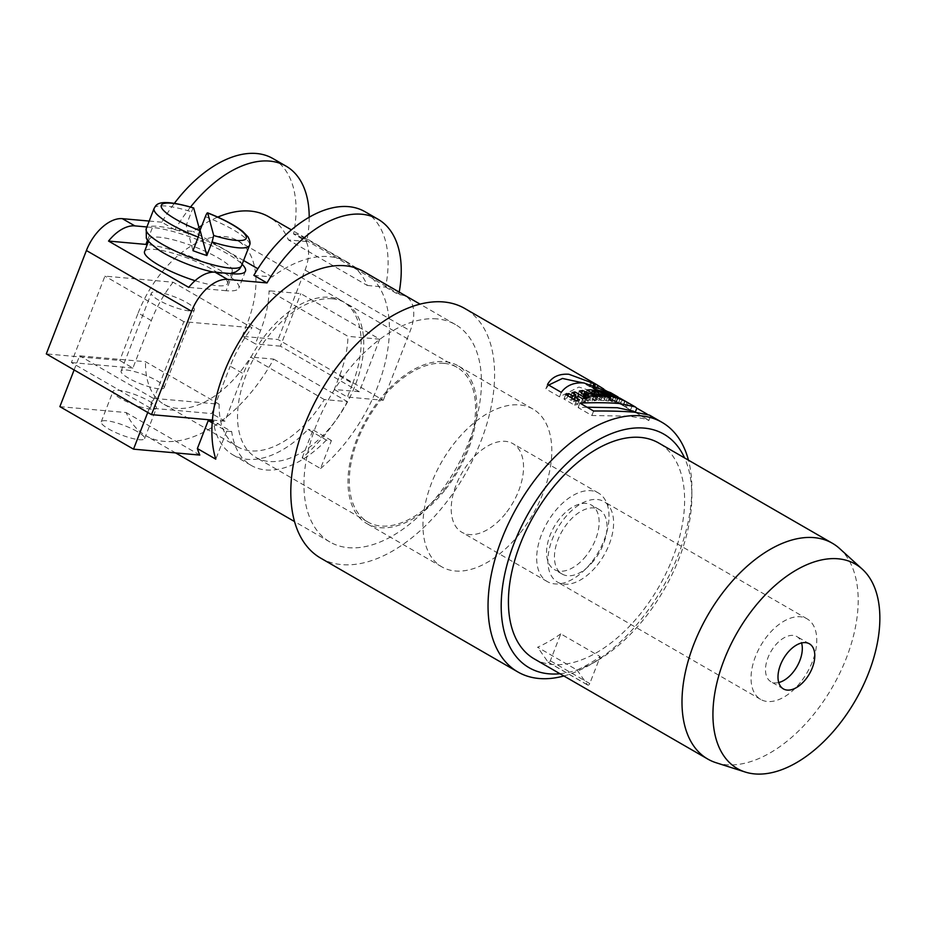 <?xml version="1.0" encoding="UTF-8"?>
<svg xmlns="http://www.w3.org/2000/svg" width="926" height="926" viewBox="0 0 926 926"><rect width="100%" height="100%" fill="white"/><g stroke="black" fill="none" stroke-linecap="round" stroke-linejoin="round"><path stroke-width="0.69" stroke-dasharray="4.63 3.47" d="M560.762 633.859A144.12 83.213 -60 0 1 537.601 647.228L577.048 670.007A144.12 83.213 120 0 0 600.222 656.627L560.762 633.859L550.322 660.782A1.864 1.076 -60 0 1 548.25 662.287A1.864 1.076 -60 0 1 548.042 662.09L537.601 647.228M577.048 670.007L587.489 684.87A1.864 1.076 120 0 0 587.697 685.066A1.864 1.076 120 0 0 589.769 683.55L600.222 656.627M593.855 383.075L594.7 383.561A144.12 83.213 -60 0 1 595.048 383.792L594.214 383.306A144.12 83.213 120 0 0 593.855 383.075L592.142 387.508A139.479 80.527 -60 0 1 592.49 387.739L593.323 388.225A139.479 80.527 120 0 0 592.976 387.994L592.142 387.508M594.7 383.561L592.976 387.994M594.087 388.723L592.027 387.485A139.479 80.527 120 0 0 591.066 386.848L594.006 388.538A139.479 80.527 -60 0 1 594.527 388.885L593.473 388.272A139.479 80.527 -60 0 1 593.855 388.538L595.175 389.325A139.479 80.527 -60 0 1 595.742 389.73L594.087 388.723L595.812 384.278L597.467 385.274A144.12 83.213 120 0 0 596.9 384.88L595.175 389.325M595.742 389.73L597.467 385.274M596.9 384.88L595.58 384.105L593.855 388.538M593.473 388.272L595.187 383.85L596.24 384.452L594.527 388.885M596.24 384.452A144.12 83.213 120 0 0 595.719 384.116L594.006 388.538M595.719 384.116L592.779 382.426L591.066 386.848M592.779 382.426A144.12 83.213 -60 0 1 593.751 383.051L592.027 387.485M593.751 383.051L595.812 384.278M596.83 385.019L592.096 382.021L596.83 385.019M595.094 389.487L590.36 386.42L595.094 389.487M595.626 389.892L589.434 385.864L595.626 389.892M591.147 381.454L595.244 383.815M573.993 399.361A139.479 80.527 120 0 0 570.948 400.275L567.025 398.006A139.479 80.527 120 0 0 563.957 399.048L574.722 405.264A139.479 80.527 -60 0 1 577.778 404.222L573.541 401.78A139.479 80.527 -60 0 1 576.805 400.796L581.042 403.25A139.479 80.527 -60 0 1 584.005 402.474L575.243 397.416M574.988 397.277L573.24 396.27A139.479 80.527 120 0 0 570.277 397.034L574.201 399.303M581.042 403.25L582.743 398.851M576.805 400.796L578.507 396.409M573.541 401.78L574.398 399.592M577.778 404.222L579.502 399.789M574.722 405.264L576.458 400.784M565.693 394.569L563.957 399.048M567.025 398.006L567.87 395.83M570.948 400.275L571.793 398.087M570.277 397.034L571.99 392.636M573.24 396.27L574.166 393.897M584.005 402.474L585.695 398.122M586.239 393.562L584.572 397.867L586.818 398.782A139.479 80.527 120 0 0 585.024 399.071L583.033 397.347L583.866 395.182M583.415 397.671L584.248 395.529M583.808 397.995L584.63 395.888M585.024 399.071L585.822 397.022M586.818 398.782L587.2 397.786M583.033 397.347L584.572 397.867M583.901 397.59L585.568 393.284M583.264 397.312L584.931 393.018M582.639 397.046L583.507 394.835M587.35 397.428L580.938 394.823A139.479 80.527 120 0 0 577.708 395.333L585.047 402.231A139.479 80.527 -60 0 1 587.917 401.641L586.679 400.53A139.479 80.527 -60 0 1 589.839 400.032L592.119 400.981A139.479 80.527 -60 0 1 595.152 400.657L587.813 397.613M592.119 400.981L593.786 396.698M589.839 400.032L591.506 395.749M586.679 400.53L587.79 397.671M587.917 401.641L589.584 397.323M585.047 402.231L586.737 397.891M579.375 391.015L577.708 395.333M580.938 394.823L581.621 393.087M595.152 400.657L596.807 396.397M590.452 395.622C593.531 396.108 594.295 396.548 592.767 396.965L590.452 395.622L591.575 392.751M593.786 396.803L592.767 396.965L593.89 394.082M598.312 394.58L597.05 397.833C596.136 395.286 589.943 393.319 585.359 394.372L596.124 400.588A139.479 80.527 -60 0 1 598.833 400.46L594.909 398.192A139.479 80.527 -60 0 1 595.036 398.192L600.754 400.437A139.479 80.527 -60 0 1 603.937 400.541L597.05 397.833L598.925 393.4M600.754 400.437L602.398 396.189M595.036 398.192L596.68 393.944M594.909 398.192L596.031 395.321M598.833 400.46L600.476 396.212M596.124 400.588L597.768 396.328M587.015 390.112L585.359 394.372M603.937 400.541L605.581 396.305M601.055 395.367L611.82 401.571A139.479 80.527 -60 0 1 614.251 402.15L603.497 395.934A139.479 80.527 120 0 0 601.055 395.367L602.71 391.119M611.82 401.571L613.463 397.323M603.497 395.934L604.875 392.369M614.251 402.15L615.906 397.891M620.501 404.234A139.479 80.527 -60 0 1 623.372 405.53L612.618 399.314A139.479 80.527 120 0 0 610.535 398.354L616.531 401.815L608.313 397.462A139.479 80.527 120 0 0 605.303 396.444L616.056 402.648A139.479 80.527 -60 0 1 618.325 403.4L612.468 400.02L620.501 404.234L622.179 399.928M613.95 396.212L612.468 400.02M618.325 403.4L619.992 399.106M616.056 402.648L617.711 398.388M605.303 396.444L606.958 392.173M609.748 393.781L608.313 397.462M618.093 397.775L616.531 401.815M612.202 394.036L610.535 398.354M612.618 399.314L614.216 395.194M623.372 405.53L625.062 401.19M630.525 409.998L625.131 406.884A139.479 80.527 120 0 0 623.059 405.38L626.416 407.313C619.344 402.96 618.279 402.44 623.21 405.75L616.195 401.271L630.525 409.998L632.273 405.519L628.21 402.833M619.783 403.377L623.21 405.75L624.946 401.282L621.462 398.956L619.726 403.354M620.489 404.187L622.226 399.708L624.946 401.282M626.543 401.896L624.784 400.946A144.12 83.213 -60 0 1 626.879 402.405L632.273 405.519M626.416 407.313L628.129 402.879M623.059 405.38L624.784 400.946M625.131 406.884L626.879 402.405M619.749 398.041L622.226 399.708M548.655 385.066L545.808 388.908L559.535 396.837L578.935 387.056L607.873 396.467L616.473 401.919L583.067 382.889M561.272 392.346L559.535 396.837M547.544 384.417L545.808 388.908M603.752 389.024L618.221 397.439L610.547 392.636M602.745 393.99L604.481 389.51M616.473 401.919L618.221 397.439M437.084 318.903A125.531 72.471 120 0 0 322.283 411.549A125.531 72.471 120 0 0 329.934 541.999A125.531 72.471 120 0 0 455.465 469.517A125.531 72.471 120 0 0 455.465 324.575A125.531 72.471 120 0 0 437.084 318.903M320.639 558.1A144.12 83.213 120 0 0 464.759 474.888A144.12 83.213 120 0 0 464.759 308.474M147.755 412.464L153.241 398.319L219.138 404.199A89.266 51.532 120 0 0 237.612 446.818A89.266 51.532 120 0 0 324.308 399.569L347.331 401.629A125.531 72.471 -60 0 1 302.154 457.907L320.558 468.533L331.427 440.533L326.38 440.081L307.976 429.456A98.561 56.903 -60 0 1 232.958 454.874A98.561 56.903 -60 0 1 213.281 420.994L212.332 420.913M331.427 440.533L313.011 429.895L307.976 429.456M326.38 440.081A98.561 56.903 -60 0 1 251.374 465.5A98.561 56.903 -60 0 1 231.697 431.62L213.281 420.994M231.697 431.62L226.65 431.169L212.193 422.823M226.65 431.169L215.793 459.169M148.959 401.004A23.243 4.908 -158.8 0 1 156.39 408.146A23.243 4.908 -158.8 0 1 132.95 404.315A23.243 4.908 -158.8 0 1 113.053 391.328A23.243 4.908 -158.8 0 1 126.503 391.848A23.243 4.908 -158.8 0 1 148.959 401.004M137.129 431.504A23.243 4.908 21.2 0 0 114.674 422.349A23.243 4.908 21.2 0 0 101.212 421.828A23.243 4.908 21.2 0 0 121.109 434.815A23.243 4.908 21.2 0 0 144.56 438.646A23.243 4.908 21.2 0 0 137.129 431.504M334.274 389.476L347.424 397.057L383.295 400.264L278.101 339.529L242.23 336.323L255.379 343.916L260.634 330.362A89.266 51.532 120 0 0 269.072 290.787L347.968 336.346A89.266 51.532 -60 0 1 339.529 375.91L334.274 389.476L359.334 391.71L379.706 339.182L300.811 293.623L269.072 290.787M339.529 375.91L352.69 383.503L347.424 397.057M198.963 227.356A125.531 72.471 120 0 0 193.221 231.419L174.968 229.787A111.583 64.415 -60 0 1 190.571 207.007M309.203 217.228A111.583 64.415 -60 0 1 306.68 241.547L288.426 239.915A125.531 72.471 120 0 0 268.737 216.765M217.76 217.089A125.531 72.471 120 0 0 201.949 225.423M253.863 275.335L272.117 276.967A125.531 72.471 -60 0 1 347.632 262.324A125.531 72.471 -60 0 1 367.321 285.474L288.426 239.915M272.117 276.967L257.891 268.748M243.596 260.507L193.221 231.419M367.321 285.474L385.575 287.106A111.583 64.415 120 0 0 364.994 211.707M385.575 287.106L398.724 294.688A111.583 64.415 120 0 0 399.21 292.095M193.812 208.13C193.418 207.621 192.643 208.848 191.462 211.799L186.195 225.354L192.978 250.657M186.195 225.354A51.138 10.811 -158.8 0 1 199.692 230.076M159.966 250.784A44.471 9.399 -158.8 0 1 149.283 239.278A44.471 9.399 -158.8 0 1 175.014 240.274A44.471 9.399 -158.8 0 1 217.969 257.798A44.471 9.399 -158.8 0 1 232.194 271.445A44.471 9.399 -158.8 0 1 216.545 272.742A44.471 9.399 -158.8 0 1 213.408 272.128M195.062 280.694A44.471 9.399 21.2 0 0 227.46 283.645A44.471 9.399 21.2 0 0 213.235 269.987A44.471 9.399 21.2 0 0 170.28 252.462A44.471 9.399 21.2 0 0 144.549 251.467M146.91 226.963L152.477 227.46A56.718 11.98 -158.8 0 1 242.137 264.28M232.692 273.76L226.118 290.706A56.718 11.98 21.2 0 0 238.885 288.067A56.718 11.98 21.2 0 0 207.482 263.748A56.718 11.98 21.2 0 0 147.246 244.533M226.118 290.706L188.742 287.373M174.968 229.787L161.819 222.194A111.583 64.415 -60 0 1 174.424 203.269M149.19 221.059L161.819 222.194M272.939 158.554A111.583 64.415 -60 0 1 293.53 233.954L306.68 241.547M293.53 233.954L295.429 234.128A37.19 21.472 -60 0 1 300.881 235.806A37.19 21.472 -60 0 1 305.059 270.056L278.101 339.529M383.295 400.264L410.253 330.79A37.19 21.472 120 0 0 406.074 296.54A37.19 21.472 120 0 0 400.622 294.862L398.724 294.688M212.401 420.068L224.949 421.191L243.364 373.745L230.215 366.152A89.266 51.532 -60 0 1 252.011 327.769L173.116 282.222L104.939 276.133L71.406 362.552L150.301 408.1L211.799 413.598L230.215 366.152M352.69 383.503A89.266 51.532 120 0 0 342.655 301.32A89.266 51.532 120 0 0 243.364 373.745M224.949 421.191L211.799 413.598M150.301 408.1L183.834 321.681L252.011 327.769M173.116 282.222A89.266 51.532 120 0 0 151.308 320.593L132.904 368.05L119.755 360.457L46.3 353.894M132.904 368.05L71.406 362.552M183.834 321.681L104.939 276.133M151.308 320.593L138.159 313L119.755 360.457M379.706 339.182L347.968 336.346M359.334 391.71L280.428 346.162L300.811 293.623M280.428 346.162L255.379 343.916M242.23 336.323L247.485 322.769L260.634 330.362M138.159 313A89.266 51.532 -60 0 1 237.461 240.586A89.266 51.532 -60 0 1 247.485 322.769M186.994 302.709A23.081 4.873 -158.8 0 1 194.379 309.793A23.081 4.873 -158.8 0 1 171.09 305.997A23.081 4.873 -158.8 0 1 151.343 293.102A23.081 4.873 -158.8 0 1 164.701 293.611A23.081 4.873 -158.8 0 1 186.994 302.709M156.749 380.655A23.081 4.873 -158.8 0 1 164.133 387.751A23.081 4.873 -158.8 0 1 140.845 383.943A23.081 4.873 -158.8 0 1 121.098 371.048A23.081 4.873 -158.8 0 1 134.455 371.569A23.081 4.873 -158.8 0 1 156.749 380.655M219.138 404.199L145.509 361.684L79.601 355.804L74.115 369.949M324.308 399.569L250.668 357.054A89.266 51.532 -60 0 1 163.971 404.303A89.266 51.532 -60 0 1 145.509 361.684M153.241 398.319L79.601 355.804M59.877 406.641L126.156 412.556A125.531 72.471 120 0 0 145.845 435.706A125.531 72.471 120 0 0 273.691 359.114L250.668 357.054M199.796 455.071L126.156 412.556M273.691 359.114L347.331 401.629M302.154 457.907L313.011 429.895M320.558 468.533A125.531 72.471 120 0 0 385.968 359.172A125.531 72.471 120 0 0 363.42 271.434M332.214 298.797A89.266 51.532 -60 0 1 345.282 302.837A89.266 51.532 -60 0 1 345.282 405.912A89.266 51.532 -60 0 1 256.016 457.444A89.266 51.532 -60 0 1 250.576 364.682A89.266 51.532 -60 0 1 332.214 298.797M443.982 363.328A89.266 51.532 120 0 0 362.344 429.213A89.266 51.532 120 0 0 367.796 521.975A89.266 51.532 120 0 0 457.062 470.443A89.266 51.532 120 0 0 457.062 367.367A89.266 51.532 120 0 0 443.982 363.328M444.642 490.502A91.118 52.608 -60 0 1 366.87 523.584A91.118 52.608 -60 0 1 366.858 418.367A91.118 52.608 -60 0 1 457.988 365.758A91.118 52.608 -60 0 1 444.642 490.502M519.59 533.781A91.118 52.608 -60 0 1 441.818 566.862A91.118 52.608 -60 0 1 441.818 461.646A91.118 52.608 -60 0 1 532.936 409.037A91.118 52.608 -60 0 1 519.59 533.781M505.457 513.675A51.138 29.528 -60 0 1 461.808 532.242A51.138 29.528 -60 0 1 461.808 473.186A51.138 29.528 -60 0 1 512.946 443.658A51.138 29.528 -60 0 1 505.457 513.675M590.927 563.02A51.138 29.528 -60 0 1 547.278 581.586A51.138 29.528 -60 0 1 547.278 522.53A51.138 29.528 -60 0 1 598.428 493.002A51.138 29.528 -60 0 1 590.927 563.02M585.996 556.005A37.19 21.472 -60 0 1 554.257 569.502A37.19 21.472 -60 0 1 554.257 526.558A37.19 21.472 -60 0 1 591.448 505.087A37.19 21.472 -60 0 1 585.996 556.005M593.89 560.554A37.19 21.472 -60 0 1 562.14 574.062A37.19 21.472 -60 0 1 562.14 531.107A37.19 21.472 -60 0 1 599.342 509.636A37.19 21.472 -60 0 1 593.89 560.554M597.177 565.23A46.497 26.842 120 0 0 603.983 501.591A46.497 26.842 120 0 0 557.498 528.433A46.497 26.842 120 0 0 557.498 582.107A46.497 26.842 120 0 0 597.177 565.23M800.342 682.531A46.497 26.842 -60 0 1 760.663 699.408A46.497 26.842 -60 0 1 760.663 645.723A46.497 26.842 -60 0 1 807.148 618.881A46.497 26.842 -60 0 1 800.342 682.531M778.731 682.531A26.032 15.036 -60 0 1 770.883 681.686A26.032 15.036 -60 0 1 770.883 651.626A26.032 15.036 -60 0 1 796.927 636.602A26.032 15.036 -60 0 1 801.569 642.968M716.053 762.723A124.593 71.939 120 0 0 832.393 687.138A124.593 71.939 120 0 0 839.674 548.597M534.221 658.861A124.593 71.939 120 0 0 658.814 586.934A124.593 71.939 120 0 0 658.814 443.056M559.975 673.734A134.826 77.842 120 0 0 596.518 661.048A134.826 77.842 120 0 0 691.861 495.919A134.826 77.842 120 0 0 684.58 457.93M563.865 675.98A144.12 83.213 120 0 0 589.943 664.845A144.12 83.213 120 0 0 691.861 488.326A144.12 83.213 120 0 0 688.458 460.176M587.026 407.22L578.137 407.579L591.876 415.508L629.24 416.168L647.494 419.339L648.813 420.589L633.245 411.109M648.813 420.589L650.55 416.11L649.415 415.079M647.228 414.188L650.55 416.11M593.612 411.017L591.876 415.508M578.137 407.579L579.884 403.088M597.86 395.969L606.067 400.703A139.479 80.527 -60 0 1 608.613 401.016L600.395 396.27A139.479 80.527 -60 0 1 602.363 396.594L599.817 395.124A139.479 80.527 120 0 0 593.288 394.337L595.835 395.807A139.479 80.527 -60 0 1 597.86 395.969L599.504 391.733M606.067 400.703L607.711 396.467M595.835 395.807L597.478 391.571M594.932 390.101L593.288 394.337M599.817 395.124L600.835 392.497M602.363 396.594L604.007 392.346M600.395 396.27L601.68 392.983M608.613 401.016L610.257 396.768M589.769 683.55L550.322 660.782M548.042 662.09L587.489 684.87M594.214 383.306L592.49 387.739M593.323 388.225L595.048 383.792M154.11 208.385A51.138 10.811 -158.8 0 1 191.462 211.799M205.34 216.672A51.138 10.811 -158.8 0 1 233.109 229.683A51.138 10.811 -158.8 0 1 249.464 245.39M241.57 265.716A51.138 10.811 21.2 0 0 225.215 250.02A51.138 10.811 21.2 0 0 175.813 229.868A51.138 10.811 21.2 0 0 146.215 228.722M147.651 239.903L152.477 227.46M400.622 294.862L295.429 234.128M305.059 270.056L410.253 330.79M548.25 662.287L587.697 685.066M595.187 383.769L593.462 388.202M595.881 384.221L594.156 388.665M592.027 381.987L590.313 386.408M598.115 385.656L596.39 390.124M597.328 390.703L599.053 386.235M589.376 385.841L591.089 381.431M594.7 394.545L593.774 396.941M617.897 396.895L616.195 401.271L625.525 406.653M593.612 388.237L607.873 396.467M232.958 454.874L251.374 465.5M144.56 438.646L156.39 408.146M101.212 421.828L113.053 391.328M347.632 262.324L291.401 229.856M230.25 273.552L216.545 272.742M227.46 283.645L231.338 273.645M231.454 273.367L232.194 271.445M148.542 241.188L149.283 239.278M245.459 271.121L238.885 288.067M406.074 296.54L300.881 235.806M237.461 240.586L342.655 301.32M164.133 387.751L194.379 309.793M121.098 371.048L151.343 293.102M163.971 404.303L237.612 446.818M455.465 324.575L420.057 304.133M329.934 541.999L294.526 521.558M175.651 452.918L145.845 435.706M457.062 367.367L345.282 302.837M367.796 521.975L256.016 457.444M532.936 409.037L457.988 365.758M441.818 566.862L366.87 523.584M598.428 493.002L512.946 443.658M547.278 581.586L461.808 532.242M599.342 509.636L591.448 505.087M562.14 574.062L554.257 569.502M807.148 618.881L603.983 501.591M760.663 699.408L557.498 582.107M809.417 643.813L796.927 636.602M783.384 688.909L770.883 681.686M691.861 495.919L691.861 488.326M596.518 661.048L589.943 664.845M635.271 412.278L647.494 419.339M623.603 400.171L622.411 399.488"/><path stroke-width="1.39" d="M595.244 383.815L591.147 381.454M571.793 398.087L572.662 395.842A144.12 83.213 -60 0 1 575.914 394.904L574.201 399.303A139.479 80.527 120 0 0 573.993 399.361M574.166 393.897L574.93 391.906L585.695 398.122A144.12 83.213 120 0 0 582.743 398.851L578.507 396.409A144.12 83.213 120 0 0 575.266 397.347L579.502 399.789A144.12 83.213 120 0 0 576.458 400.784L565.693 394.569A144.12 83.213 -60 0 1 568.738 393.573L572.662 395.842M574.398 399.592L575.266 397.347M567.87 395.83L568.738 393.573M575.914 394.904L571.99 392.636A144.12 83.213 -60 0 1 574.93 391.906M583.866 395.182L584.7 393.052L586.69 394.765A144.12 83.213 -60 0 1 588.485 394.499L584.7 393.052M584.248 395.529L585.082 393.365M584.63 395.888L585.475 393.689M585.822 397.022L586.69 394.765M587.2 397.786L588.485 394.499M583.507 394.835L584.318 392.751M593.786 396.698L591.506 395.749A144.12 83.213 120 0 0 588.346 396.224L589.584 397.323A144.12 83.213 120 0 0 586.737 397.891L579.375 391.015A144.12 83.213 -60 0 1 582.604 390.529L596.807 396.397A144.12 83.213 120 0 0 593.786 396.698M587.79 397.671L588.346 396.224M581.621 393.087L582.604 390.529M593.89 394.082L594.423 392.705C595.742 392.173 594.978 391.733 592.108 391.374L595.418 392.485M591.575 392.751L592.108 391.374M602.398 396.189L596.68 393.944A144.12 83.213 120 0 0 596.564 393.944L600.476 396.212A144.12 83.213 120 0 0 597.768 396.328L587.015 390.112C591.575 389.001 598.011 391.212 598.694 393.596L605.581 396.305A144.12 83.213 120 0 0 602.398 396.189M596.031 395.321L596.564 393.944M598.914 393.446L598.312 394.58M613.463 397.323L602.71 391.119A144.12 83.213 -60 0 1 605.141 391.675L615.906 397.891A144.12 83.213 120 0 0 613.463 397.323M604.875 392.369L605.141 391.675M614.216 395.194L625.062 401.19A144.12 83.213 120 0 0 622.179 399.928L613.95 396.212M614.135 395.726L619.992 399.106A144.12 83.213 120 0 0 617.711 398.388L606.958 392.173A144.12 83.213 -60 0 1 609.979 393.168L609.748 393.781M609.979 393.168L618.093 397.775M618.198 397.497L612.202 394.036A144.12 83.213 -60 0 1 614.297 394.974M621.415 399.002L626.543 401.896M688.458 460.176A144.12 83.213 120 0 0 662.009 422.349L649.415 415.079L634.646 412.22C624.205 411.294 610.523 410.889 593.612 411.017L579.884 403.088C596.066 402.486 609.32 402.636 619.621 403.551L635.224 406.884L619.749 398.041M583.067 382.889L562.441 378.456L548.655 385.066M618.07 396.976L610.547 392.636L583.947 382.959C573.993 382.264 566.434 385.401 561.272 392.346L547.544 384.417C551.815 376.998 558.934 373.606 568.9 374.266L596.344 384.44L603.752 389.024M596.344 384.44L464.759 308.474A144.12 83.213 120 0 0 443.658 301.957A144.12 83.213 120 0 0 311.854 408.331A144.12 83.213 120 0 0 320.639 558.1L517.889 671.975A144.12 83.213 120 0 0 563.865 675.98M212.332 420.913L208.246 420.543L197.377 448.543A125.531 72.471 120 0 0 199.796 455.071L133.518 449.156L147.755 412.464M212.193 422.823L208.246 420.543M420.057 304.133L363.42 271.434A125.531 72.471 120 0 0 345.028 265.762A125.531 72.471 120 0 0 245.378 331.867A125.531 72.471 120 0 0 215.793 459.169L197.377 448.543M291.401 229.856L268.737 216.765A125.531 72.471 120 0 0 217.76 217.089M201.949 225.423A125.531 72.471 120 0 0 198.963 227.356M190.571 207.007A111.583 64.415 -60 0 1 286.088 166.148A111.583 64.415 -60 0 1 309.203 217.228M257.891 268.748L243.596 260.507M399.21 292.095A111.583 64.415 120 0 0 378.144 219.288L364.994 211.707A111.583 64.415 120 0 0 253.863 275.335L267.012 282.928L227.53 279.397A37.19 21.472 120 0 0 191.601 311.263L151.494 414.628L46.3 353.894L86.407 250.518A37.19 21.472 -60 0 1 122.336 218.663L149.19 221.059M378.144 219.288A111.583 64.415 120 0 0 267.012 282.928M199.831 230.609L193.673 207.945C155.661 196.879 156.112 205.942 154.11 208.385A51.138 10.811 -158.8 0 0 198.233 237.102L199.831 230.609A45.559 9.63 21.2 0 1 161.251 206.892A45.559 9.63 21.2 0 1 193.812 208.13M206.857 255.53L200.074 230.227L205.34 216.672C206.579 213.628 207.366 212.401 207.69 213.003L213.709 235.47L212.112 241.975L206.857 255.53A51.138 10.811 -158.8 0 1 192.978 250.657L198.233 237.102M154.11 208.385L146.215 228.722A51.138 10.811 21.2 0 0 189.992 257.301A51.138 10.811 21.2 0 0 241.57 265.716L249.464 245.39C250.587 243.596 250.101 240.748 248.006 236.848L242.67 231.361C234.533 225.018 222.83 218.837 207.563 212.818L207.69 213.003A45.559 9.63 21.2 0 1 231.662 224.3A45.559 9.63 21.2 0 1 245.17 239.487A45.559 9.63 21.2 0 1 213.709 235.47M213.408 272.128A44.471 9.399 -158.8 0 1 159.966 250.784C150.336 243.804 145.799 239.313 146.331 237.322L146.215 228.722M148.542 241.188L144.549 251.467A44.471 9.399 21.2 0 0 195.062 280.694M242.137 264.28A56.718 11.98 -158.8 0 1 245.459 271.121A56.718 11.98 -158.8 0 1 232.692 273.76L215.04 272.186A37.19 21.472 120 0 0 188.742 287.373L108.527 241.061L145.903 244.406L147.651 239.903M108.527 241.061A37.19 21.472 -60 0 1 134.826 225.875L146.91 226.963M147.246 244.533A56.718 11.98 21.2 0 0 145.903 244.406M174.424 203.269A111.583 64.415 -60 0 1 272.939 158.554L286.088 166.148M151.494 414.628L212.401 420.068M74.115 369.949L59.877 406.641L133.518 449.156M801.569 642.968A26.032 15.036 -60 0 1 793.107 672.241A26.032 15.036 -60 0 1 778.731 682.531M805.597 679.452A26.032 15.036 -60 0 1 783.384 688.909A26.032 15.036 -60 0 1 783.384 658.837A26.032 15.036 -60 0 1 809.417 643.813A26.032 15.036 -60 0 1 805.597 679.452M838.134 558.795A118.042 68.154 120 0 0 727.13 652.564A118.042 68.154 120 0 0 745.198 772.029A118.042 68.154 120 0 0 855.416 700.426A118.042 68.154 120 0 0 862.314 569.177A118.042 68.154 120 0 0 838.134 558.795M862.314 569.177L839.674 548.597A124.593 71.939 120 0 0 832.393 543.273A124.593 71.939 120 0 0 814.151 537.636A124.593 71.939 120 0 0 700.195 629.599A124.593 71.939 120 0 0 707.8 759.077A124.593 71.939 120 0 0 716.053 762.723L745.198 772.029M832.393 543.273L658.814 443.056A124.593 71.939 120 0 0 640.572 437.419A124.593 71.939 120 0 0 526.628 529.383A124.593 71.939 120 0 0 534.221 658.861L707.8 759.077M684.58 457.93A134.826 77.842 120 0 0 644.183 428.101A134.826 77.842 120 0 0 511.036 551.595A134.826 77.842 120 0 0 559.975 673.734M662.009 422.349A144.12 83.213 120 0 0 640.896 415.832A144.12 83.213 120 0 0 509.092 522.206A144.12 83.213 120 0 0 517.889 671.975M635.271 412.278L633.245 411.109L617.318 407.729L587.026 407.22M635.224 406.884L636.822 408.181L635.236 412.267M636.822 408.181L647.228 414.188M607.711 396.467L599.504 391.733A144.12 83.213 120 0 0 599.076 391.686A144.12 83.213 120 0 0 597.478 391.571L594.932 390.101A144.12 83.213 -60 0 1 596.529 390.216A144.12 83.213 -60 0 1 601.46 390.876L604.007 392.346A144.12 83.213 120 0 0 602.05 392.034L610.257 396.768A144.12 83.213 120 0 0 607.711 396.467M600.835 392.497L601.46 390.876M601.68 392.983L602.05 392.034M191.601 311.263L86.407 250.518M249.464 245.39A51.138 10.811 -158.8 0 1 212.112 241.975M122.336 218.663L134.826 225.875M215.04 272.186L227.53 279.397M595.418 392.693L594.7 394.545M241.57 265.716L239.556 269.049L235.702 271.989L230.25 273.552M294.526 521.558L175.651 452.918"/></g></svg>

